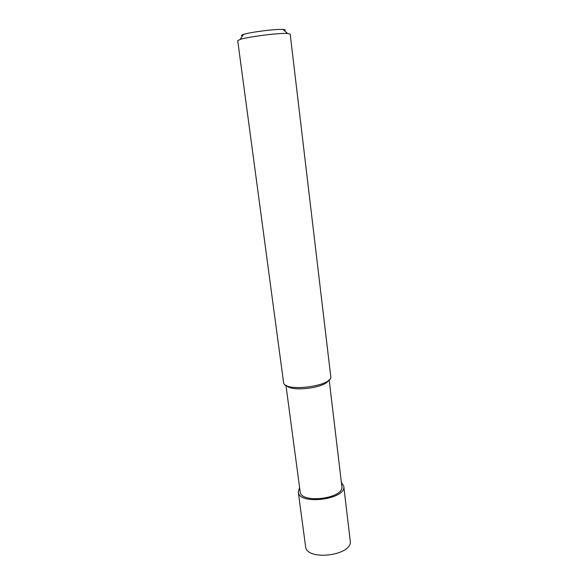 <?xml version="1.0" encoding="UTF-8"?>
<svg xmlns="http://www.w3.org/2000/svg" width="588" height="588" viewBox="0 0 588 588"><rect width="100%" height="100%" fill="white"/><g stroke="black" fill="none" stroke-linecap="round" stroke-linejoin="round"><path stroke-width="0.88" d="M290.178 34.06L287.576 33.443C279.329 32.825 247.916 36.794 240.088 39.447L237.714 40.69L283.57 382.472C283.629 392.483 333.19 386.22 330.757 376.511L290.178 34.06M284.423 30.679C285.871 30.017 285.408 29.606 283.026 29.451C276.066 28.856 250.091 32.142 243.498 34.442C241.227 35.184 240.882 35.699 242.447 35.978M285.944 385.272L300.152 491.693C300.549 504.129 344.575 498.565 341.863 486.423L329.155 379.811M286.635 385.625C291.545 392.159 325.451 387.874 328.582 380.326M341.363 482.27L343.767 486.239C346.736 499.477 298.682 505.548 298.263 491.987L299.601 487.548M298.263 491.987L305.562 546.377C306.223 561.547 353.359 555.594 350.22 540.74L343.767 486.239M243.498 34.442L240.088 39.447M283.026 29.451L287.576 33.443"/></g></svg>
